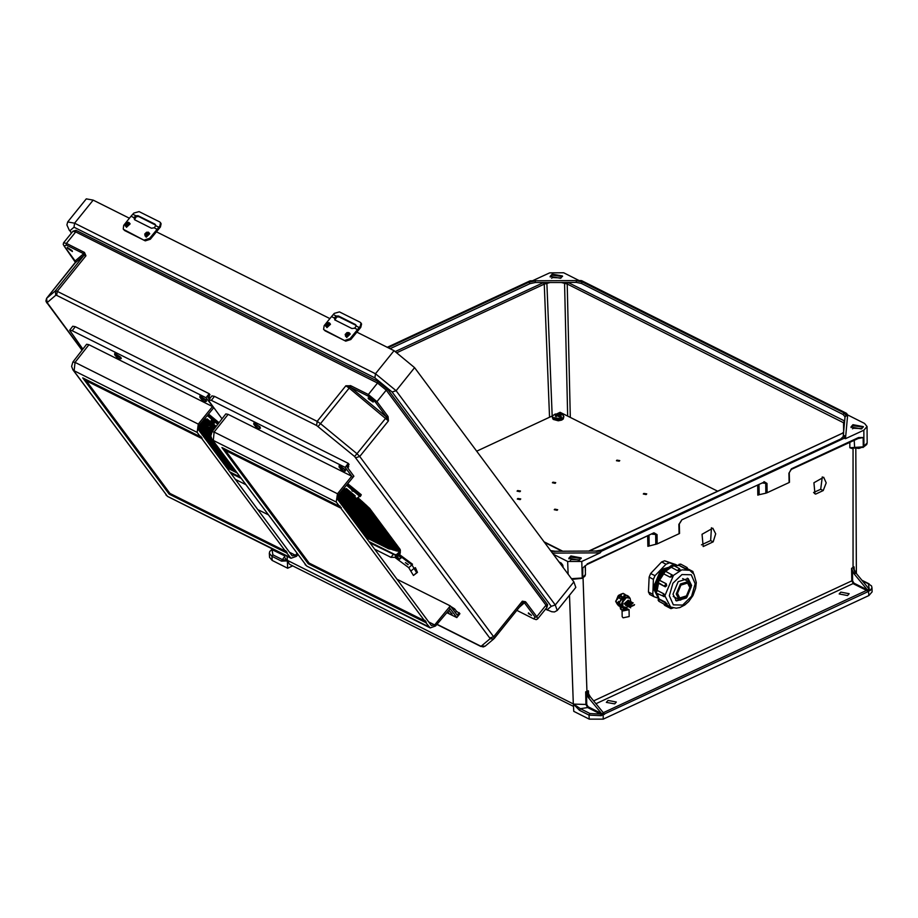 <?xml version="1.0" encoding="UTF-8"?>
<svg xmlns="http://www.w3.org/2000/svg" width="918" height="918" viewBox="0 0 918 918"><rect width="100%" height="100%" fill="white"/><g stroke="black" fill="none" stroke-linecap="round" stroke-linejoin="round"><path stroke-width="1.38" d="M390.058 348.725L529.904 283.639L535.263 282.56L543.64 282.537L395.486 351.479M397.287 352.535L544.248 284.144L550.157 282.514L561.334 282.469L567.209 284.052L844.445 423.187M576.24 280.724L581.633 280.701L846.476 413.272L846.235 415.865L843.963 412.916L582.276 281.929L576.24 280.724L576.229 282.411L561.334 282.469M550.157 282.514L543.64 282.537M551.615 278.269L552.682 277.592L561.162 277.959M550.226 276.949L552.166 275.193L562.447 276.548M552.131 274.103L562.527 275.997L560.519 278.303L550.111 276.41L552.131 274.103M570.33 560.164L571.398 559.487L579.878 559.854M568.942 558.844L570.881 557.088L581.163 558.442M579.235 560.198L568.827 558.305L570.847 555.998L581.243 557.892L579.235 560.198M614.727 703.854L606.396 702.339L608.014 700.491L616.334 702.006L614.727 703.854M861.991 428.545L853.522 428.19L852.443 428.855M863.287 427.134L852.994 425.78L851.066 427.536M852.96 424.69L850.94 426.996L861.348 428.89L863.368 426.583L852.96 424.69M840.819 592.133L839.213 593.98L847.532 595.495L849.15 593.659L840.819 592.133M585.225 565.775L585.397 574.53L582.976 577.284L582.299 577.594L581.748 561.46L600.097 552.911L601.393 551.225L844.181 438.219L844.422 435.625L841.611 438.597L602.265 549.997L596.069 551.248M815.689 494.079L823.205 490.568L826.177 482.845L823.63 477.291L813.968 482.742L815 493.792L815.689 494.079L814.381 493.379M703.211 546.508L713.125 541.884L715.673 533.76L712.838 528.148L702.098 534.219L703.211 546.508M853.855 447.961L852.547 448.627L849.884 447.789L863.264 446.825L867.166 442.901L867.097 426.526L864.492 423.382L847.693 414.97L845.512 438.689L863.872 430.152L867.097 426.526M843.24 436.486L843.585 432.676L589.138 551.121M846.235 415.865L845.03 416.841L844.663 421.006L843.55 422.383L843.665 431.712M845.03 416.749L843.08 414.431L581.392 283.444L576.229 282.411M872.031 587.692L870.264 590.481L869.197 589.081L868.462 583.894L871.492 585.925L872.031 587.692L872.1 591.846L868.876 595.495L603.287 719.104L603.069 714.537L867.476 591.938L868.417 591.031L867.556 590.067L868.921 588.794L856.046 573.084L854.233 573.957L867.556 590.067M589.241 719.15L573.727 711.381L573.383 704.06L579.476 710.268L589.046 715.065L589.241 719.15L603.287 719.104M588.518 693.687L588.461 690.749L585.707 691.839L585.925 704.439L573.383 704.06M573.371 703.991L287.277 560.278L289.434 564.18L573.486 706.378M532.658 280.736L549.607 272.841L563.652 272.795L579.166 280.552M581.633 280.701L580.635 280.701M846.476 413.272L847.693 414.97M845.512 438.689L844.181 438.219M585.397 574.576L584.961 576.079L582.666 577.973L582.804 568.047L585.145 565.855M681.845 519.806L763.65 482.271L681.845 519.806L678.895 524.453L679.136 533.737L657.162 543.972L657.047 534.62L653.972 532.773L587.222 563.847M763.96 481.583L767.035 483.43L767.15 492.771L789.124 482.547L788.883 473.252L791.832 468.616L858.594 437.542L863.092 437.588L857.332 438.666M813.589 492.564L820.692 489.26L822.253 476.867M701.455 544.844L710.601 540.576L711.461 527.701M843.871 429.532L844.365 424.139M603.252 712.724L866.603 590.435L853.51 583.882L851.755 580.819L851.514 568.311L854.119 566.911L854.188 569.585L856.046 573.084M593.648 700.95L851.755 580.819L852.638 580.83L853.947 583.125L867.085 589.654M854.233 573.957L852.443 570.675L852.638 580.83M767.15 492.771L765.83 493.218L765.715 483.556L763.845 482.088M759.002 484.429L759.129 494.722L765.83 493.218M759.129 494.722L757.809 495.158L757.694 485.048M789.239 472.965L789.124 482.547M870.264 590.481L868.417 591.031M854.119 566.911L854.165 569.504M851.514 568.311L852.443 570.675M853.017 447.881L853.074 567.588L855.335 573.44M853.006 448.466L853.178 447.892M849.781 442.178L849.884 447.789L853.407 447.869M763.65 482.271L764.465 482.099M858.468 438.058L863.092 437.588L863.264 446.825L858.938 448.489L855.025 448.007M857.779 438.184L858.594 437.542M791.029 469.259L791.832 468.616M869.289 590.607L869.174 589.218M600.097 552.911L552.384 553.095M581.748 561.46L567.703 561.506L553.267 554.288M601.279 713.366L600.647 714.066L589.93 713.527L589.046 715.065L601.301 715.673L602.541 714.755L588.404 697.646L590.263 696.819L588.472 693.538L588.461 690.749M601.233 713.389L588.048 706.791L586.717 704.485L586.545 694.157L588.404 697.646M590.263 696.819L603.115 712.517L603.447 714.365M647.695 536.238L647.821 546.348L657.162 543.972M679.136 533.737L679.251 524.155M602.541 714.755L602.621 713.378L601.669 713.722M582.253 577.961L571.398 578.684M582.999 577.801L586.9 691.472L589.161 697.336M586.545 694.157L585.707 691.839M579.476 710.268L580.36 708.742L573.371 704.037M586.717 704.485L585.925 704.439L587.612 707.548L600.647 714.066L601.301 715.673M653.857 533.278L655.727 534.746L655.842 544.408M562.883 565.304L561.231 563.044L558.913 561.885M584.743 566.257L586.9 564.536L653.972 532.773M653.168 533.427L654.477 533.301M588.048 706.791L587.612 707.548L580.36 708.742L589.93 713.527M387.224 347.302L529.893 280.897L535.286 280.874L535.263 282.56M292.727 565.832L287.655 568.185L287.311 560.864L281.516 561.116L282.388 559.59L287.277 560.278M281.516 561.116L271.946 556.331L272.141 560.416L287.655 568.185M272.141 560.416L269.536 557.364L269.33 553.233M531.017 280.897L529.893 280.897M272.818 554.793L271.946 556.331L269.341 553.267L269.8 551.397L272.084 549.607L272.818 554.793L282.388 559.59L284.695 556.411M284.614 555.034L284.787 557.8L287.3 560.795M272.371 548.907L272.084 549.607L284.672 555.906M271.097 550.387L272.061 548.757M710.601 540.576L713.125 541.884M820.692 489.26L823.205 490.568M67.599 248.33L67.255 247.378L72.052 250.557L72.384 251.509L67.599 248.33M528.389 613.568L531.522 615.37L528.458 612.891L528.389 613.568M368.439 398.917L373.224 402.095L372.88 401.143L368.095 397.964L368.439 398.917M369.954 542.836L394.729 554.942M414.626 367.67L573.819 581.943L555.252 604.973L396.06 390.701L414.626 367.67L394.006 350.699L356.792 332.075M93.177 200.113L86.326 198.85L67.76 221.881L74.61 223.154L93.177 200.113L129.415 218.254M329.849 318.58L156.37 231.749M71.547 232.942L69.929 230.751L74.014 227.251L374.854 377.837L392.066 392.009L551.27 606.282L547.174 609.781L551.672 611.767L554.426 611.973L557.215 610.447L575.781 587.405L573.819 581.943M525.601 601.806L522.342 601.175L524.304 602.506L526.071 602.277L524.465 602.793L535.194 617.24L533.461 618.732L516.8 610.39L533.943 618.962M388.05 416.657L388.406 420.903L386.547 417.093L388.05 416.657L387.706 416.049L386.111 416.565L375.382 402.13L368.061 396.106L350.665 387.396L350.906 385.755L368.302 394.465L377.539 382.99L75.701 231.898L66.463 243.373L63.571 242.834L72.82 231.37L75.701 231.898L75.942 230.269L72.878 231.267M74.851 260.46L75.207 260.942L83.618 253.724L85.936 255.766L84.456 252.484L66.463 243.373L66.222 245.014L83.618 253.724L83.859 252.083M437.014 624.286L480.412 646.008L481.296 646.192L489.948 638.767L489.707 638.021L354.555 456.521L357.022 453.687L359.776 456.453L388.406 420.903L349.15 388.096L320.508 423.634L357.022 453.687L386.547 417.093L350.665 387.396L345.799 385.835L350.906 385.755M235.478 479.483L245.634 484.566M399.686 554.633L400.156 549.469L369.61 508.342L357.882 497.625M374.647 549.136L390.999 557.329L395.084 557.352M396.932 556.905L398.687 555.872M400.087 553.669L399.101 554.116M396.312 554.621L394.522 554.621M240.952 478.267L230.797 473.183M354.555 456.521L316.561 425.47L56.698 295.401L57.295 291.304L317.158 421.385L345.799 385.835L349.15 388.096L350.194 385.503M355.782 457.749L359.776 456.453L493.7 636.725L522.342 601.175L522.939 602.77L524.465 602.793L519.45 607.108M75.115 260.884L75.425 262.318L64.237 246.299L66.222 245.014M82.115 350.125L47.151 302.642L55.814 295.206L55.309 290.891L57.295 291.304L85.936 255.766L83.951 255.342L55.309 290.891L46.646 298.327L75.287 262.777L83.951 255.342L84.456 252.484M75.207 262.869L75.207 260.942L64.478 246.506M393.271 554.506L390.999 557.329M148.521 232.3L146.536 232.197L144.7 234.124L146.226 237.177L149.795 233.757L149.003 232.702L145.434 236.121L144.952 235.708L148.223 232.185M128.807 222.431L126.822 222.328L124.997 224.256L126.512 227.308L130.081 223.889L129.289 222.833L125.732 226.253L125.238 225.851L128.509 222.317M155.716 225.082L138.698 216.568L136.323 216.671L134.464 219.666M133.879 217.635L135.807 215.719L138.033 215.673L154.958 224.141L155.727 225.69L154.213 227.813L151.493 228.203L134.579 219.735L133.879 217.635L131.056 216.212L123.723 225.323L123.219 229.018L124.63 230.533L123.219 229.018M160.57 222.73L161.143 223.717L160.386 227.033L159.824 226.046L160.57 222.73L159.698 221.927L139.043 211.599L133.844 213.045L131.056 216.212M144.631 239.977L149.691 238.324L150.345 239.208L145.285 240.86L123.976 229.649M159.824 226.046L149.691 238.324M145.285 240.86L124.63 230.533M150.345 239.208L160.386 227.033M348.943 332.626L346.97 332.523L345.134 334.45L346.66 337.503L350.217 334.083L349.437 333.027L345.868 336.447L345.375 336.045L348.656 332.511M329.241 322.757L327.256 322.654L325.42 324.593L326.946 327.634L330.514 324.226L329.723 323.159L326.154 326.579L325.672 326.177L328.942 322.643M356.15 325.42L339.121 316.894L336.745 316.997L334.886 319.992M334.313 317.961L336.24 316.044L338.467 316.01L355.381 324.479L356.161 326.016L354.646 328.139L351.927 328.529L335.013 320.061L334.313 317.961L331.49 316.549L324.146 325.649L323.641 329.344L325.064 330.859L323.641 329.344M361.004 323.056L361.566 324.043L360.82 327.359L360.246 326.372L361.004 323.056L360.12 322.252L339.476 311.925L334.278 313.371L331.49 316.549M345.053 340.303L350.125 338.65L350.779 339.545L345.707 341.186L324.41 329.975M360.246 326.372L350.125 338.65M345.707 341.186L325.064 330.859M350.779 339.545L360.82 327.359M649.829 594.52L648.498 592.018L652.847 594.302L653.926 596.689L658.355 598.169M691.174 587.038L688.408 581.553L680.422 583.997L676.256 594.003L679.022 599.488L687.008 597.044L691.174 587.038M680.823 599.982L675.625 600.464L680.64 599.959M672.974 594.13L676.44 600.98L686.412 597.939L691.621 585.432L688.156 578.569L678.173 581.622L672.974 594.13M663.783 596.585L662.589 595.748L663.817 593.797L664.816 595.667L664.403 596.631L664.816 595.782L663.725 593.831L657.357 590.504L656.221 592.42L656.645 593.269L655.819 591.926L657.437 590.458L656.737 590.446M687.777 569.47L685.321 568.781L687.112 567.496L680.731 564.157L678.987 565.339L679.01 564.352L680.731 564.157M687.421 569.481L678.987 565.339L685.321 568.781M678.941 565.442L674.041 565.832M679.756 570.594L680.249 569.986L677.53 570.675L671.15 567.244L677.53 570.675M671.15 567.347L665.573 571.352M672.171 576.538L672.401 575.138L672.091 576.63L670.14 577.238L671.827 574.622L672.401 575.138L665.447 571.283L663.725 573.842L663.278 573.027M672.148 576.504L670.094 577.17L663.725 573.842L670.14 577.238M663.76 573.911L658.091 582.437L664.747 586.522M666.261 583.791L666.709 585.718L664.896 586.625L664.46 585.776L666.261 583.791L659.881 580.451M666.709 585.718L665.286 586.774L658.516 583.297L657.162 590.366M663.817 593.797L657.437 590.458M670.106 567.347L664.793 571.03M663.152 572.763L658.458 580.543M657.781 582.448L656.668 590.481M670.817 566.28L660.157 575.138L655.762 589.367L655.911 591.341M674.868 565.454L673.032 565.304M671.356 565.465L659.824 573.888L654.89 588.908L658.08 597.561M675.315 565.362L661.132 570.709L654.018 588.449L658.263 597.974M675.407 565.35L660.799 569.676L653.134 587.99L658.298 598.054M677.507 593.418L679.813 597.974L686.457 595.943L689.923 587.623L687.616 583.068L680.972 585.099L677.507 593.418M648.498 592.018L649.095 577.066L650.678 573.463L661.66 561.919L664.575 560.818L675.441 564.478M664.575 560.818L675.682 565.304M668.924 563.09L666.009 564.191L661.66 561.919M650.678 573.463L655.027 575.735L666.009 564.191M655.027 575.735L653.444 579.338L649.095 577.066M652.847 594.302L653.444 579.338M656.221 592.936L657.644 596.39M657.265 593.602L659.078 598.938L658.872 601.336L658.045 599.993L658.619 598.697M665.447 602.265L667.156 604.296L665.252 604.675L665.447 602.265L659.078 598.938M667.019 603.734L667.156 604.296M689.831 582.746L687.318 578.225M689.716 582.609L687.261 578.202M658.367 580.612L663.152 572.74L663.519 573.716M628.784 600.556L624.883 603.803L626.179 605.524M629.668 601.015L625.778 604.274L627.063 605.995M630.551 601.474L626.661 604.732L627.958 606.454M631.446 601.944L627.556 605.203L628.841 606.924M632.33 602.403L628.44 605.662L629.737 607.383M633.225 602.874L629.323 606.132L630.62 607.854M634.51 604.595L630.218 606.591L634.51 604.595M634.212 605.169L631.4 606.477L634.212 605.169M623.919 610.55L623.322 609.816L627.224 609.001L627.809 609.736L623.919 610.55M626.524 607.555L625.996 608.06L629.071 609.701L629.209 616.517L623.115 617.791L622.197 616.655L622.06 609.885L620.568 609.139L621.612 609.942M629.071 609.701L622.989 610.975L622.071 609.885L625.996 608.06M619.501 603.952L620.568 609.139M625.881 595.415L618.606 602.793L619.248 605.123M625.502 595.53L621.773 597.434M621.635 597.584L619.443 603.092M620.086 605.559L621.394 609.575M619.352 603.608L621.693 597.492L626.558 595.231L628.509 596.252L623.643 598.525L621.314 604.629L619.352 603.608L621.888 607.441L623.838 608.462L628.13 606.637M630.689 601.497L630.127 598.352L628.509 596.252M630.769 601.508L630.127 598.352L626.42 597.561L622.817 601.749L622.92 606.729L623.838 608.462M628.291 600.177L624.309 603.574L625.594 605.341M623.643 598.525L621.693 597.492M621.314 604.629L622.92 606.729L626.615 607.509L628.038 606.557M621.738 593.808L618.663 595.334M617.883 596.195L616.047 600.842M622.186 593.659L615.611 601.152L617.447 604.469M616.15 602.403L617.493 604.492M618.755 601.256L617.837 602.805L615.886 601.783L618.216 595.679L623.081 593.407L625.032 594.439L624.068 595.128M621.773 596.218L620.166 596.7L619.788 598.57M620.166 596.7L618.216 595.679M619.914 606.408L618.411 605.628L615.886 601.783M617.837 602.805L618.755 603.941M625.801 595.38L625.032 594.439M643.885 493.414L643.334 494.033L646.157 494.55L646.697 493.93L643.885 493.414M554.816 509.157L554.265 509.777L557.077 510.293L557.628 509.662L554.816 509.157M616.953 460.09L616.414 460.71L619.225 461.226L619.776 460.595L616.953 460.09M552.934 482.157L552.395 482.776L555.206 483.293L555.757 482.673L552.934 482.157M517.867 498.474L517.327 499.094L520.139 499.61L520.69 498.99L517.867 498.474M517.626 490.545L517.086 491.164L519.898 491.681L520.449 491.05L517.626 490.545M717.532 491.096L560.129 412.297L557.203 413.662M552.716 415.751L476.649 451.151M559.131 414.81L560.646 416.129L559.601 416.6L557.972 415.326L556.17 416.577L555.252 416.106L556.951 414.798L555.459 414.443L559.934 413.995L560.852 414.466L559.131 414.81L558.901 416.003M559.946 414.592L559.934 413.995M557.215 415.808L556.951 414.798M556.515 414.649L556.503 413.972M558.121 415.429L558.11 414.282M336.252 501.985L213.332 440.445L214.181 432.068L228.134 414.328L225.851 413.903L212.024 431.712L214.181 432.068L337.48 493.792L336.252 501.985L339.534 506.403L221.938 447.536L308.276 563.744L425.872 622.611L430.186 627.901L435.648 625.915L450.199 608.76L449.154 607.36L450.336 605.937L397.001 579.247M449.177 607.372L456.797 617.63L459.975 613.683L456.521 611.296L454.685 608.818L448.81 605.169M450.336 605.937L457.141 615.106L459.184 612.627M222.064 418.78L209.522 401.889L208.799 399.881L211.324 400.351L345.134 467.331L348.312 463.395L349.104 464.451L347.107 466.987L353.912 476.155L338.226 495.112L337.572 499.254L431.368 625.502L434.65 624.894L449.154 607.36M345.134 467.331L352.753 477.589L351.697 476.178L228.134 414.328M208.799 399.881L211.978 395.933L214.491 396.404L348.312 463.395M456.797 617.63L450.302 614.371M448.5 613.465L446.882 612.662M347.784 467.905L348.691 466.734L348.243 465.541M455.374 612.719L456.521 611.296M340.853 508.17L424.564 620.843L309.091 563.044L225.38 450.371L340.853 508.17L339.935 505.921L339.534 506.403M425.872 622.611L426.273 622.14L424.954 620.373L424.564 620.843M337.48 493.792L351.697 476.178M212.024 431.712L210.83 436.061L212.047 439.355L306.233 565.499L212.001 439.297M429.165 627.028L307.163 566.326L430.186 627.901M341.244 507.7L225.771 449.889L225.38 450.371M223.12 448.122L308.666 563.273L426.273 622.14M308.666 563.273L308.276 563.744M197.083 432.321L74.163 370.78L75.024 362.403L88.966 344.663L86.682 344.25L72.855 362.048L75.024 362.403L198.311 424.127L197.083 432.321L200.376 436.738L82.769 377.872L169.107 494.091L286.714 552.946L291.017 558.247L296.48 556.251L297.742 554.759M213.814 407.661L205.976 397.666L209.143 393.73L209.935 394.786L207.938 397.333L209.338 399.215M82.907 349.115L69.642 330.216L72.809 326.28L75.333 326.739L209.143 393.73M69.642 330.216L72.155 330.687L205.976 397.666M88.966 344.663L212.528 406.513L213.596 407.925M208.615 398.24L209.522 397.069L209.074 395.887M267.999 514.665L257.843 509.582M201.685 438.506L285.395 551.179L169.933 493.379L86.212 380.706L201.685 438.506L200.767 436.268L200.376 436.738M286.714 552.946L287.104 552.475L285.785 550.708L285.395 551.179M289.56 552.269L295.481 555.229L296.881 553.543M295.481 555.229L292.211 555.838L198.403 429.59L199.057 425.447L211.897 431.885M213.573 407.913L199.057 425.447M198.311 424.127L212.528 406.513M72.797 369.587L167.065 495.835L72.832 369.633L71.661 366.397L72.866 362.048M289.996 557.375L167.994 496.661L291.017 558.247M202.075 438.035L86.602 380.236L86.212 380.706M83.951 378.457L169.497 493.609L287.104 552.475M169.497 493.609L169.107 494.091M215.501 427.237L215.833 426.078M218.312 423.623L207.904 414.993L208.179 414.431M217.773 424.311L207.33 415.659M204.863 418.424L206.229 419.56L207.089 418.837L210.256 421.454M212.953 423.691L216.074 426.273L215.214 426.996M204.84 418.459L206.194 419.526M408.223 564.524L405.412 562.631L408.062 564.731M400.328 552.464L399.261 554.323L412.515 564.226M415.338 567.703L417.483 572.396L413.398 575.517L408.728 567.691L412.01 564.926L398.722 555.011L398.16 555.482L397.919 553.29L398.641 552.647M400.363 551.293L398.481 552.82L398.722 555.011M397.655 554.713L396.542 556.606L399.663 558.936L401.132 557.696M395.406 555.379L395.44 557.777L395.761 555.115L397.804 553.462M399.686 553.875L399.055 553.634M397.666 554.747L396.438 555.711M417.483 572.396L416.68 572.752L412.01 564.926M413.398 575.517L416.68 572.752M398.16 555.482L401.269 557.8L399.112 559.624L396.002 557.295M408.728 567.691L395.44 557.777M399.146 553.416L400.328 552.498M399.112 559.624L399.663 558.936M353.958 491.509L352.214 491.004L351.605 489.558M359.604 496.179L356.677 498.612L354.348 496.684L355.014 495.743M361.29 494.641L347.692 483.671M361.222 494.882L360.705 495.949L347.314 484.13M360.705 495.949L360.131 496.615L346.488 485.324M344.032 488.089L345.397 489.225L346.27 488.502L355.255 495.949L354.382 496.661M400.351 550.938L388.83 548.895L365.949 537.432M393.179 549.825L394.086 550.157M400.328 550.743L361.474 531.419M236.936 472.862L226.78 467.778M208.65 425.114L211.06 426.285L208.042 427.926M212.23 425.711L208.627 424.759L209.407 423.68L215.432 427.329M209.04 424.437L208.879 423.852M209.648 423.577L213.16 424.804L210.199 422.647L209.281 422.659L209.591 423.714M213.102 424.632L209.361 422.601M213.32 420.628L211.278 420.214M214.112 422.257L215.076 422.418L214.743 421.913L212.115 420.26L211.209 420.272L211.324 421.052M214.066 423.439L210.314 421.408M210.555 422.521L214.112 423.531L211.163 421.454L210.245 421.465L210.36 422.246M211.496 421.385L214.112 422.246L211.519 421.328M213.148 423.439L210.532 422.578M212.196 424.632L209.683 423.76M211.22 425.837L208.65 424.839M210.899 426.078L209.293 425.068M118.02 357.205L116.414 356.138L118.02 357.205M121.199 358.525L120.832 357.274L114.784 353.35M203.245 399.869L201.639 398.802L203.245 399.869M206.435 401.189L206.068 399.938L200.009 396.014M447.64 611.767L448.936 613.075L447.387 612.077M452.012 614.073L448.936 610.252M257.178 426.859L255.571 425.803L257.178 426.859M260.368 428.178L260.001 426.927L253.942 423.003M342.414 469.534L340.808 468.467L342.414 469.534M345.604 470.842L345.225 469.603L339.178 465.678M550.708 550.846L555.103 551.397M601.393 551.225L596 551.248M585.454 570.858L585.351 565.66M868.462 583.894L862.415 580.865M853.947 583.125L595.943 703.762M567.852 282.446L844.434 420.88M868.876 595.495L868.336 589.712M863.218 447.192L863.941 446.515L863.872 430.152M570.319 417.403L567.209 284.052L568.093 282.549M767.035 483.43L762.215 482.937M854.21 440.124L854.669 448.122L852.856 447.881M582.276 281.929L581.392 283.444M843.963 412.916L843.08 414.431M844.422 435.625L843.217 436.716M601.497 550.318L602.265 549.997M550.49 550.548L555.069 551.248L596.034 551.087L601.772 549.951L841.611 438.597M789.228 472.609L788.883 473.252M588.564 551.121L843.344 432.803M867.476 591.938L867.04 589.677M603.355 712.907L604.423 714.376M287.116 556.285L287.357 560.232M569.55 595.139L573.268 703.349M544.351 542.274L562.206 551.225M563.078 567.485L563.009 566.039M567.703 561.506L568.139 574.301M555.046 551.397L551.133 551.42M603.401 713.011L602.621 713.378M652.228 534.127L657.047 534.62M649.141 545.912L649.015 535.619M559.487 562.654L561.231 563.044M678.895 524.453L679.24 523.799M535.286 280.874L529.02 282.124L388.073 347.727M543.376 282.652L544.248 284.144L549.515 417.242M552.177 416.003L546.933 283.605M564.627 283.536L567.714 416.095M529.904 283.639L529.02 282.124M75.942 230.269L377.78 381.36L387.821 389.611L547.633 604.721L546.038 605.249L536.789 616.712L526.071 602.277M546.944 607.464L547.633 604.721M547.174 609.781L545.671 609.036M74.014 227.251L74.61 223.154L375.451 373.741L394.006 350.699M533.461 618.732L536.215 619.661L537.615 619.019L546.864 607.544L546.038 605.249L386.226 390.139L376.977 401.614L387.706 416.049M55.814 295.206L56.698 295.401M374.854 377.837L375.451 373.741L396.06 390.701L392.066 392.009M387.821 389.611L386.226 390.139L377.539 382.99L377.78 381.36M368.061 396.106L368.302 394.465L376.977 401.614L375.382 402.13M316.561 425.47L317.158 421.385L320.508 423.634L318.053 426.48M489.707 638.021L493.7 636.725L494.286 638.343L522.916 602.793L494.32 638.297M551.27 606.282L555.252 604.973L557.215 610.447M537.615 619.019L536.789 616.712L535.194 617.24M489.948 638.767L493.873 638.767L485.209 646.203L483.189 646.995L480.412 646.008M481.296 646.192L485.209 646.203M47.151 302.642L46.566 298.43M47.392 303.388L82 350.274M69.929 230.751L71.432 233.092M64.111 245.967L63.25 244.36L63.571 242.834M125.846 225.415L128.153 222.558L125.846 225.415M145.56 235.283L147.867 232.415L145.56 235.283M135.807 215.719L132.789 214.204M157.035 229.225L154.213 227.813M158.757 227.205L155.727 225.69M155.612 225.036L154.958 224.141M138.698 216.568L138.033 215.673M326.28 325.752L328.587 322.884L326.28 325.752M345.994 335.609L348.301 332.752L345.994 335.609M336.24 316.044L333.211 314.53M357.458 329.551L354.646 328.139M359.19 327.531L356.161 326.016M356.046 325.362L355.381 324.479M339.121 316.894L338.467 316.01M691.759 571.707L692.838 571.489L687.938 568.931M664.196 604.124L664.609 605.329L663.771 603.895M673.124 607.923L670.978 608.668L670.691 607.05L666.376 604.79L670.588 606.993L676.233 608.209L680.02 607.486L684.839 604.996L688.752 601.508L692.929 595.541L695.615 588.369L696.246 582.574L693.974 574.289L689.751 570.342L681.856 569.883L673.422 575.322L664.919 595.771L670.588 606.993M695.213 583.756L691.22 574.737L681.994 574.53L672.951 583.251L669.371 595.805L673.376 604.824L682.602 605.031L691.644 596.298L695.213 583.756M657.747 582.368L656.909 586.097M663.909 570.571L656.037 585.638M663.037 570.112L655.154 585.179M662.153 569.653L654.282 584.72M679.756 570.548L677.518 570.583L679.423 568.632L673.043 565.304L671.15 567.244L671.196 565.614L673.043 565.304M665.711 571.524L664.047 571.271L663.152 572.74M666.675 585.707L666.181 583.768L659.583 580.36L657.873 581.174L658.516 583.297M666.984 603.769L658.435 598.915M670.691 607.05L671.425 607.383M676.818 565.201L674.96 564.226M555.551 413.995L560.473 413.834L561.632 418.034L554.541 414.351L555.551 413.995L552.774 415.67L552.326 417.047L552.808 415.877M563.331 415.533L563.881 416.669L561.931 418.837L552.395 417.415M563.836 417.036L561.954 419.583L552.349 417.782L553.198 419.446L558.236 420.823L561.736 420.077L563.457 418.78L563.354 415.326L560.473 413.834M561.391 420.054L553.772 419.526M211.324 400.351L214.491 396.404M347.142 467.044L348.278 465.598M453.549 610.263L454.685 608.818M428.717 621.934L434.65 624.894M72.155 330.687L75.333 326.739M207.973 397.379L209.109 395.933M219.023 422.705L208.524 414.007M411.253 570.812L414.534 568.058M388.83 548.895L389.473 548.103M369.025 541.586L395.486 554.828M229.867 471.921L240.023 477.016M121.256 358.468L114.819 353.281M118.25 358.158L116.288 355.507L118.25 358.158M206.493 401.132L200.055 395.945M203.486 400.822L201.524 398.171L203.486 400.822M452.069 614.016L448.833 610.367M447.169 612.329L449.063 613.706L447.858 611.514M260.425 428.132L255.388 423.336L253.988 422.946M257.419 427.811L255.445 425.16L257.419 427.811M345.661 470.796L340.624 466L339.212 465.61M342.655 470.486L340.681 467.824L342.655 470.486M855.783 448.363L856.345 573.452M841.117 438.563L843.217 436.601L845.03 416.841M867.166 442.901L866.753 444.541L862.954 447.514M859.282 437.955L791.018 469.591L789.285 472.781L789.537 482.26M843.619 432.263L842.85 432.768M869.059 583.871L861.979 580.325M581.989 578.283L571.903 579.361M561.587 563.709L562.745 567.037M681.523 520.495L679.297 523.983L679.55 533.45M562.837 551.213L543.972 541.769M581.06 280.552L530.524 280.747M436.911 624.412L480.906 646.444M545.567 609.15L547.679 610.218M75.425 262.318L46.611 298.361L45.934 301.012L46.795 302.883M69.332 230.257L66.865 224.921L67.76 221.881M653.926 596.689L649.577 594.416M693.492 573.589L692.838 571.489M687.811 569.516L687.112 567.496M656.645 593.269L664.403 596.631M670.978 608.668L664.609 605.329M665.252 604.675L658.872 601.336M682.636 578.535L688.408 581.553M687.869 569.355L689.751 570.342M673.261 596.47L679.022 599.488M679.331 607.693L680.33 607.383M680.249 569.986L679.423 568.632M665.24 571.191L670.748 566.75M657.013 593.464L658.642 598.731M658.16 583.033L656.852 590.389M663.312 573.383L659.181 580.325M678.563 565.247L673.823 565.717M676.864 565.19L675.212 564.329M305.074 564.57L307.094 566.291M165.906 494.905L167.925 496.627M398.114 553.084L398.676 552.613M356.677 498.612L354.348 496.684M345.363 489.248L344.009 488.124M395.428 554.862L369.093 541.677M364.63 535.664L393.42 550.077M364.239 535.137L395.394 550.731M363.838 534.609L396.679 551.041M363.448 534.069L397.643 551.19M363.058 533.542L398.401 551.236M362.656 533.014L399.009 551.213M362.266 532.486L399.514 551.133M361.876 531.947L399.927 551.007M361.084 530.891L400.317 550.525M360.682 530.363L400.271 550.169M360.292 529.824L400.225 549.813M359.902 529.296L400.145 549.446M359.5 528.768L399.743 548.907M359.11 528.24L399.353 548.379M358.72 527.712L398.963 547.851M358.318 527.173L398.561 547.323M357.928 526.645L398.171 546.784M357.538 526.117L397.781 546.256M357.136 525.589L397.379 545.728M356.746 525.05L396.989 545.2M356.356 524.522L396.599 544.672M355.954 523.994L396.197 544.133M355.564 523.467L395.807 543.605M355.174 522.939L395.406 543.077M354.773 522.399L395.015 542.549M354.382 521.872L394.625 542.01M353.992 521.344L394.224 541.482M353.591 520.816L393.833 540.954M353.2 520.276L393.443 540.427M352.81 519.749L393.042 539.899M352.409 519.221L392.652 539.359M352.019 518.693L392.261 538.832M351.628 518.154L391.86 538.304M351.227 517.626L391.47 537.776M350.837 517.098L391.079 537.237M350.446 516.57L390.678 536.709M350.045 516.042L390.288 536.181M349.655 515.503L389.898 535.653M349.253 514.975L389.496 535.114M348.863 514.447L389.106 534.586M348.473 513.919L388.716 534.058M348.071 513.38L388.314 533.53M347.681 512.852L387.924 533.002M347.291 512.324L387.534 532.463M346.889 511.796L387.132 531.935M346.499 511.269L386.742 531.407M346.109 510.729L386.352 530.879M345.707 510.201L385.95 530.34M345.317 509.674L385.56 529.812M344.927 509.146L385.17 529.284M344.525 508.606L384.768 528.757M344.135 508.079L384.378 528.229M343.745 507.551L383.988 527.689M343.343 507.023L383.586 527.161M342.953 506.484L383.196 526.634M342.563 505.956L382.795 526.106M342.162 505.428L382.404 525.566M341.771 504.9L382.014 525.039M341.381 504.372L381.613 524.511M340.98 503.833L381.222 523.983M340.589 503.305L380.832 523.444M340.199 502.777L380.431 522.916M339.798 502.249L380.041 522.388M339.408 501.71L379.65 521.86M339.017 501.182L379.249 521.332M338.616 500.654L378.859 520.793M338.226 500.126L378.468 520.265M337.824 499.599L378.067 519.737M337.457 499.071L377.677 519.209M337.285 498.658L377.287 518.67M337.204 498.279L376.885 518.142M337.17 497.935L376.495 517.614M337.181 497.602L376.105 517.086M337.227 497.292L375.703 516.559M337.285 496.982L375.313 516.019M337.365 496.695L374.923 515.491M337.468 496.409L374.521 514.964M337.583 496.133L374.131 514.436M337.709 495.869L373.741 513.896M337.858 495.605L373.339 513.369M338.031 495.364L372.949 512.841M338.214 495.123L372.559 512.313M338.409 494.882L372.157 511.774M338.604 494.653L371.767 511.246M338.799 494.412L371.365 510.718M338.994 494.182L370.975 510.19M339.19 493.941L370.585 509.662M339.385 493.712L370.184 509.123M339.58 493.471L369.793 508.595M339.775 493.241L369.231 507.975M339.97 493L368.497 507.275M340.165 492.759L367.751 506.575M340.36 492.53L367.005 505.864M340.555 492.289L366.236 505.152M340.75 492.059L365.456 504.43M340.945 491.819L364.675 503.695M341.14 491.589L363.872 502.972M341.335 491.348L363.058 502.226M341.53 491.119L362.231 501.48M341.726 490.878L355.909 497.981M356.873 498.463L361.394 500.723M341.921 490.648L354.887 497.143M357.125 498.256L360.544 499.966M342.116 490.407L354.405 496.558M357.377 498.049L359.672 499.197M342.311 490.178L354.577 496.317M357.618 497.843L358.8 498.428M342.506 489.937L354.761 496.076M342.701 489.707L354.945 495.835M342.896 489.466L354.359 495.204M343.091 489.237L353.338 494.366M343.286 488.996L352.328 493.517M343.481 488.755L351.307 492.679M343.676 488.525L350.286 491.83M343.871 488.284L344.709 488.709M345.535 489.122L349.265 490.992M345.776 488.915L348.255 490.155M346.029 488.709L347.233 489.305M240.091 477.096L229.925 472.013M225.461 466L235.616 471.083M225.071 465.472L235.226 470.555M224.669 464.944L234.836 470.027M224.279 464.416L234.434 469.5M223.889 463.877L234.044 468.96M223.487 463.349L233.654 468.432M223.097 462.821L233.252 467.905M222.707 462.293L232.862 467.377M222.305 461.754L232.472 466.849M221.915 461.226L232.07 466.31M221.525 460.698L231.68 465.782M221.123 460.17L231.29 465.254M220.733 459.643L230.888 464.726M220.343 459.103L230.498 464.187M219.941 458.575L230.108 463.659M219.551 458.048L229.707 463.131M219.161 457.52L229.316 462.603M218.759 456.98L228.926 462.075M218.369 456.453L228.525 461.536M217.979 455.925L228.134 461.008M217.577 455.397L227.744 460.48M217.187 454.858L227.343 459.952M216.797 454.33L226.953 459.413M216.396 453.802L226.562 458.885M216.005 453.274L226.161 458.357M215.615 452.746L225.771 457.83M215.214 452.207L225.38 457.29M214.823 451.679L224.979 456.762M214.433 451.151L224.589 456.235M214.032 450.623L224.187 455.707M213.642 450.084L223.797 455.179M213.251 449.556L223.407 454.639M212.85 449.028L223.005 454.112M212.46 448.5L222.615 453.584M212.058 447.973L222.225 453.056M211.668 447.433L221.823 452.517M211.278 446.905L221.433 451.989M210.876 446.377L221.043 451.461M210.486 445.85L220.641 450.933M210.096 445.31L220.251 450.405M209.694 444.782L219.861 449.866M209.304 444.255L219.459 449.338M208.914 443.727L219.069 448.81M208.512 443.187L218.679 448.282M208.122 442.66L218.277 447.743M207.732 442.132L217.887 447.215M207.33 441.604L217.497 446.687M206.94 441.076L217.096 446.159M206.55 440.537L216.705 445.62M206.148 440.009L216.315 445.092M205.758 439.481L215.914 444.564M205.368 438.953L215.523 444.037M204.966 438.414L215.133 443.509M204.576 437.886L214.732 442.969M204.186 437.358L214.342 442.442M203.785 436.83L213.951 441.914M203.394 436.302L213.55 441.386M203.004 435.763L213.16 440.847M202.603 435.235L212.758 440.319M202.212 434.707L212.368 439.791M201.822 434.18L211.978 439.263M201.421 433.64L211.668 438.77M201.031 433.112L211.438 438.322M200.629 432.585L211.255 437.897M200.239 432.057L211.117 437.496M199.849 431.517L211.002 437.106M199.447 430.99L210.922 436.738M199.057 430.462L210.865 436.371M198.667 429.934L210.819 436.016M198.299 429.417L210.807 435.671M198.116 428.993L210.796 435.339M198.036 428.614L210.807 435.017M198.013 428.27L210.842 434.696M198.024 427.937L210.876 434.375M198.058 427.627L210.933 434.076M198.116 427.329L211.002 433.778M198.196 427.031L211.083 433.48M198.299 426.744L211.186 433.204M198.414 426.48L211.301 432.929M198.552 426.204L211.427 432.653M198.701 425.952L211.565 432.389M198.862 425.7L211.725 432.137M199.24 425.229L212.081 431.644M199.436 424.988L212.265 431.403M199.631 424.747L212.448 431.173M199.826 424.518L212.632 430.932M200.021 424.277L212.827 430.691M200.216 424.047L213.01 430.45M200.411 423.806L207.847 427.536M208.329 427.777L213.194 430.209M200.606 423.577L207.938 427.237M208.65 427.604L213.378 429.968M200.801 423.336L208.019 426.95M208.983 427.432L213.561 429.727M200.996 423.106L208.099 426.652M209.304 427.26L213.756 429.486M201.191 422.865L208.179 426.365M209.625 427.088L213.94 429.245M201.386 422.636L208.26 426.067M209.947 426.916L214.123 429.004M201.581 422.395L208.34 425.78M210.268 426.744L214.307 428.763M201.776 422.165L208.42 425.493M210.589 426.572L214.502 428.534M201.971 421.924L208.501 425.195M210.922 426.4L214.686 428.293M202.167 421.695L208.593 424.908L207.801 427.731M211.002 426.113L214.869 428.052M202.362 421.454L208.673 424.609M211.197 425.872L215.053 427.811M202.557 421.224L208.753 424.323M211.886 425.883L215.248 427.57M202.752 420.983L208.834 424.024M202.947 420.742L208.937 423.749M212.127 425.344L215.225 426.893M203.142 420.513L209.327 423.29M212.23 425.585L215.397 426.64M203.337 420.272L209.315 423.267M212.15 424.69L215.581 426.4M203.532 420.042L209.224 422.888M213.056 424.804L215.764 426.17M203.727 419.801L209.327 422.613M213.16 423.852L215.191 425.539M203.922 419.572L209.591 422.406M213.091 424.162L214.169 424.701M204.117 419.331L210.44 422.498L204.312 419.101M204.507 418.86L210.176 421.706M204.703 418.631L205.552 419.056M206.355 419.457L210.107 421.328M206.607 419.251L209.086 420.49M206.848 419.033L208.076 419.652M211.783 425.941L211.048 426.273M210.015 422.418L210.865 422.578M213.871 422.532L214.227 423.359M211.828 421.385L210.968 421.224M121.165 358.582L119.96 358.927L116.873 357.32L114.67 354.692L114.727 353.396M206.401 401.258L205.196 401.591L202.109 399.984L199.906 397.356L199.952 396.06M451.977 614.142L449.441 614.027L447.123 612.386M260.333 428.247L259.128 428.58L256.042 426.973L253.838 424.357L253.884 423.06M345.558 470.911L344.365 471.255L341.266 469.637L339.063 467.021L339.121 465.724"/></g></svg>
